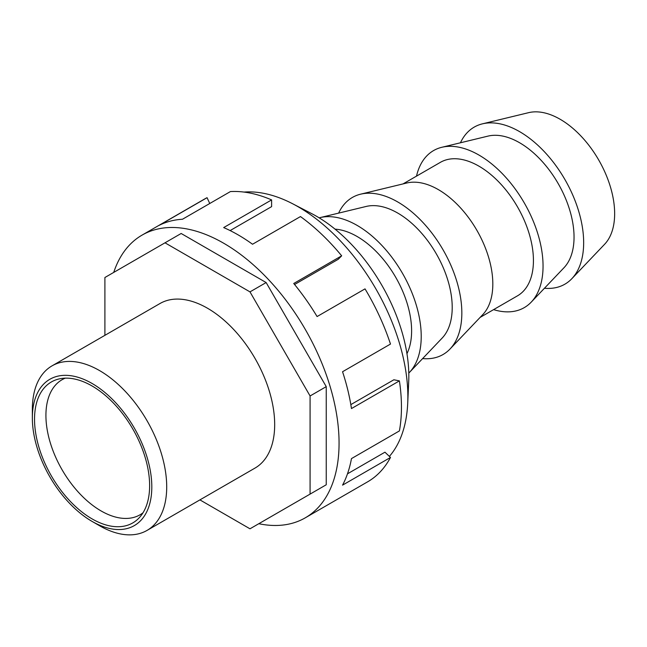 <?xml version="1.0" encoding="UTF-8"?>
<svg xmlns="http://www.w3.org/2000/svg" width="647" height="647" viewBox="0 0 647 647"><rect width="100%" height="100%" fill="white"/><g stroke="black" fill="none" stroke-linecap="round" stroke-linejoin="round"><path stroke-width="0.97" d="M544.442 288.255A90.677 52.35 -120 0 0 571.835 278.687L604.597 244.283A77.074 44.497 -120 0 0 614.65 213.672A77.074 44.497 -120 0 0 585.163 140.731A77.074 44.497 -120 0 0 528.607 112.667L482.436 123.844A90.677 52.35 -120 0 0 460.454 142.785M571.835 278.687A90.677 52.35 -120 0 0 583.659 242.665A90.677 52.35 -120 0 0 548.971 156.857A90.677 52.35 -120 0 0 482.436 123.844M441.828 147.29L488 136.113A77.074 44.497 60 0 1 544.556 164.176A77.074 44.497 60 0 1 574.043 237.117A77.074 44.497 60 0 1 563.99 267.729L531.219 302.133A90.677 52.35 -120 0 0 543.051 266.111A90.677 52.35 -120 0 0 508.364 180.303A90.677 52.35 -120 0 0 441.828 147.29A90.677 52.35 -120 0 0 416.506 176.13M403.032 183.91L440.397 162.34A77.074 44.497 60 0 1 478.934 166.158A77.074 44.497 60 0 1 529.286 234.085A77.074 44.497 60 0 1 517.471 295.841L480.114 317.41M422.612 358.592A90.677 52.35 -120 0 0 450.005 349.024L482.767 314.62A77.074 44.497 -120 0 0 492.82 284.009A77.074 44.497 -120 0 0 438.326 189.603A77.074 44.497 -120 0 0 406.785 183.004L360.605 194.181A90.677 52.35 -120 0 0 338.632 213.114M450.005 349.024A90.677 52.35 -120 0 0 461.837 313.002A90.677 52.35 -120 0 0 427.141 227.194A90.677 52.35 -120 0 0 360.605 194.181M319.998 217.627L366.178 206.45A77.074 44.497 60 0 1 422.726 234.513A77.074 44.497 60 0 1 452.213 307.454A77.074 44.497 60 0 1 442.16 338.066L409.397 372.47A90.677 52.35 -120 0 0 421.221 336.448A90.677 52.35 -120 0 0 386.534 250.64A90.677 52.35 -120 0 0 319.998 217.627A90.677 52.35 -120 0 0 319.157 217.845M335.049 229.143A77.074 44.497 60 0 1 357.104 236.495A77.074 44.497 60 0 1 406.947 353.674M408.791 373.084A90.677 52.35 -120 0 0 409.397 372.47M493.588 309.63A90.677 52.35 -120 0 0 531.219 302.133M32.35 417.954L32.35 409.349A95.004 54.849 60 0 1 52.027 365.862L159.987 303.524A95.004 54.849 60 0 1 207.493 308.231A95.004 54.849 60 0 1 269.564 391.953A95.004 54.849 60 0 1 254.999 468.088L147.031 530.419A95.004 54.849 60 0 1 99.533 525.712L92.076 521.409A84.474 48.768 -120 0 0 151.81 486.924A84.474 48.768 -120 0 0 92.076 383.469A84.474 48.768 -120 0 0 32.35 417.954A84.474 48.768 -120 0 0 92.076 521.409M52.027 365.862A95.004 54.849 60 0 1 99.533 370.569A95.004 54.849 60 0 1 166.708 486.924A95.004 54.849 60 0 1 147.031 530.419M65.25 378.163A77.98 45.023 -120 0 0 62.072 379.716A77.98 45.023 -120 0 0 45.921 415.414A77.98 45.023 -120 0 0 101.069 510.928A77.98 45.023 -120 0 0 140.059 514.786A77.98 45.023 -120 0 0 142.995 512.812M34.534 419.216A81.385 46.988 60 0 1 59.831 378.778A81.385 46.988 60 0 1 119.064 409.325A81.385 46.988 60 0 1 149.627 485.671A81.385 46.988 60 0 1 139.744 517.196A81.385 46.988 60 0 1 75.214 506.237A81.385 46.988 60 0 1 34.534 419.216M310.083 494.106L326.242 484.773L326.242 386.639L266.143 282.553L181.16 233.486L165.001 242.811L249.985 291.878L310.083 395.972L310.083 494.106L249.985 528.801L199.915 499.888M104.903 335.332L104.903 277.506L165.001 242.811M266.143 282.553L249.985 291.878M326.242 386.639L310.083 395.972M258.808 523.714A163.222 94.236 -120 0 0 305.263 517.835L367.65 481.813A163.222 94.236 -120 0 0 390.489 457.461L342.554 485.137A163.222 94.236 -120 0 0 351.467 458.602L399.401 430.926A163.222 94.236 -120 0 0 399.401 380.889L351.467 408.564A163.222 94.236 -120 0 0 342.554 371.734L390.489 344.058A163.222 94.236 -120 0 0 365.021 288.877L317.087 316.553A163.222 94.236 -120 0 0 293.738 283.491L341.673 255.816A163.222 94.236 -120 0 0 300.467 216.567L252.532 244.242A163.222 94.236 -120 0 0 238.104 234.861A163.222 94.236 -120 0 0 223.676 227.582L271.611 199.907A163.222 94.236 -120 0 0 230.405 191.577L182.47 219.252A163.222 94.236 -120 0 0 159.13 225.358L207.064 197.683A163.222 94.236 -120 0 0 204.428 199.106L142.041 235.128A163.222 94.236 -120 0 0 113.726 272.419M305.263 517.835A163.222 94.236 -120 0 0 330.277 387.043A163.222 94.236 -120 0 0 223.652 243.207A163.222 94.236 -120 0 0 142.041 235.128M407.723 403.138L408.71 381.584A130.573 75.392 -120 0 0 408.831 376.182A130.573 75.392 -120 0 0 311.757 213.664L292.598 203.74A155.062 89.521 60 0 1 298.227 206.822A155.062 89.521 60 0 1 407.869 396.724A155.062 89.521 60 0 1 407.723 403.138A155.062 89.521 60 0 1 389.381 456.41M244.032 192.078A155.062 89.521 60 0 1 292.598 203.74M341.673 255.816L338.252 259.277L294.571 284.502M350.828 404.618L393.869 379.773L399.401 380.889M347.479 473.83L384.949 452.188L390.489 457.461M230.13 230.575L271.611 206.628L271.611 199.907M209.749 203.498L207.064 197.683"/></g></svg>
